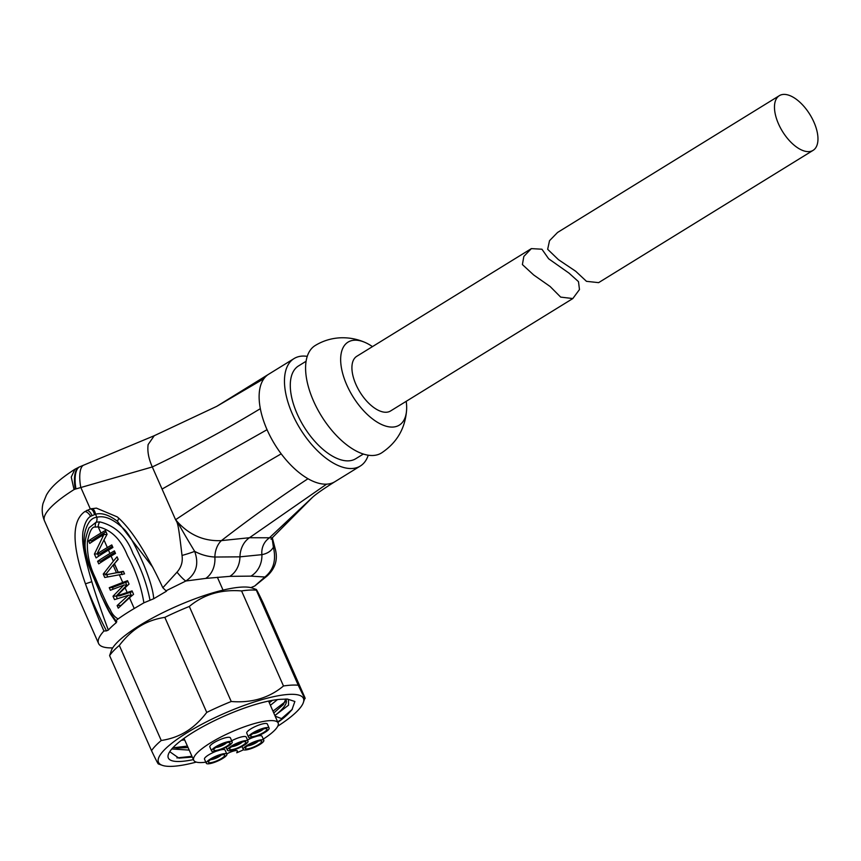 <?xml version="1.0" encoding="UTF-8"?>
<svg xmlns="http://www.w3.org/2000/svg" width="861" height="861" viewBox="0 0 861 861"><rect width="100%" height="100%" fill="white"/><g stroke="black" fill="none" stroke-linecap="round" stroke-linejoin="round"><path stroke-width="1.29" d="M298.25 685.227L256.33 590.183A86.078 19.771 156.2 0 0 241.564 590.926C221.137 589.279 203.723 594.456 189.312 606.456A86.078 19.771 156.2 0 0 164.828 617.369L206.748 712.413A86.078 19.771 -23.8 0 1 231.232 701.5C251.66 703.146 269.073 697.98 283.484 685.98A86.078 19.771 -23.8 0 1 298.25 685.227C303.502 696.237 305.752 700.423 304.988 697.776L263.068 602.732C257.805 591.722 255.566 587.546 256.33 590.183L256.266 589.473L252.305 588.063A79.19 18.189 156.2 0 0 139.999 625.247A79.19 18.189 156.2 0 0 111.489 650.163L109.605 655.619A86.078 19.771 156.2 0 1 119.324 645.438L161.244 740.492A86.078 19.771 -23.8 0 0 151.525 750.663L109.605 655.619M164.828 617.369C155.475 618.79 147.145 621.76 139.826 626.302C132.465 630.822 125.631 637.205 119.324 645.438M158.263 763.212C159.027 765.849 156.777 761.673 151.525 750.663M206.748 712.413C200.419 720.679 193.585 727.061 186.245 731.559C178.905 736.101 170.564 739.082 161.244 740.492M189.312 606.456L231.232 701.5M283.484 685.98L241.564 590.926M196.265 762.093A79.19 18.189 -23.8 0 1 162.288 765.332A79.19 18.189 -23.8 0 1 187.332 732.55A79.19 18.189 -23.8 0 1 267.954 698.013A79.19 18.189 -23.8 0 1 303.104 703.233L304.988 697.776M303.104 703.233A79.19 18.189 -23.8 0 1 277.791 726.135M288.887 713.091L291.954 709.765L294.871 701.489L287.456 699.078L279.836 699.358A68.46 15.724 -23.8 0 0 214.023 720.883A68.46 15.724 -23.8 0 0 168.595 753.805A68.46 15.724 -23.8 0 0 193.434 759.606M277.866 722.368A68.46 15.724 156.2 0 0 288.887 713.102L281.525 718.612L292.374 709.227M286.53 699.035L288.467 699.444L288.543 705.181L274.885 715.556A62.724 14.411 -23.8 0 0 286.089 699.928A62.724 14.411 -23.8 0 0 285.508 699.024M277.672 721.927L280.514 719.936M169.735 751.685L178.894 758.121L192.315 757.099M184.663 739.9L181.456 740.256M173.212 747.423L177.7 748.091L188.075 747.552M273.766 712.983L283.441 704.481L285.691 699.25M189.205 750.114L171.802 748.962M277.468 699.595L270.408 705.299M174.309 747.682L187.418 746.089M272.969 711.154L285.195 701.801M176.914 757.928L191.96 756.302M269.289 702.737L272.517 700.316M226.787 753.945A7.491 1.722 156.2 0 1 237.388 750.943A7.491 1.722 156.2 0 1 237.356 751.416L236.764 752.772A46.139 10.601 156.2 0 0 243.577 749.759M263.272 739.093A46.139 10.601 156.2 0 0 278.135 722.982A46.139 10.601 156.2 0 0 231.641 731.893A46.139 10.601 156.2 0 0 193.714 760.22A46.139 10.601 156.2 0 0 205.822 762.168M263.821 740.342A11.247 2.583 156.2 0 0 261.809 739.771A11.247 2.583 156.2 0 0 249.776 743.818A11.247 2.583 156.2 0 0 243.243 749.425A11.247 2.583 156.2 0 0 245.245 749.996A11.247 2.583 156.2 0 0 257.288 745.949A11.247 2.583 156.2 0 0 263.821 740.342L262.013 736.263A11.247 2.583 156.2 0 0 260.011 735.692A11.247 2.583 156.2 0 0 256.826 736.241M253.747 737.21A11.247 2.583 156.2 0 0 247.494 739.976M226.884 754.171A11.247 2.583 156.2 0 0 224.872 753.601A11.247 2.583 156.2 0 0 212.839 757.648A11.247 2.583 156.2 0 0 206.306 763.255A11.247 2.583 156.2 0 0 208.308 763.825A11.247 2.583 156.2 0 0 220.351 759.779A11.247 2.583 156.2 0 0 226.884 754.171L225.087 750.082A11.247 2.583 156.2 0 0 223.074 749.511A11.247 2.583 156.2 0 0 219.889 750.071M216.811 751.029A11.247 2.583 156.2 0 0 204.498 759.165L206.306 763.255M232.201 741.945L230.404 737.855A11.247 2.583 156.2 0 0 228.391 737.285A11.247 2.583 156.2 0 0 216.359 741.332A11.247 2.583 156.2 0 0 209.826 746.928L211.623 751.018A11.247 2.583 156.2 0 0 213.636 751.588A11.247 2.583 156.2 0 0 225.668 747.542A11.247 2.583 156.2 0 0 232.201 741.945A11.247 2.583 156.2 0 0 230.199 741.375A11.247 2.583 156.2 0 0 218.156 745.411A11.247 2.583 156.2 0 0 211.623 751.018M269.138 728.115L267.34 724.026A11.247 2.583 156.2 0 0 265.328 723.455A11.247 2.583 156.2 0 0 253.295 727.502A11.247 2.583 156.2 0 0 246.752 733.098L248.56 737.188A11.247 2.583 156.2 0 0 250.573 737.759A11.247 2.583 156.2 0 0 262.605 733.712A11.247 2.583 156.2 0 0 269.138 728.115A11.247 2.583 156.2 0 0 267.136 727.545A11.247 2.583 156.2 0 0 255.093 731.581A11.247 2.583 156.2 0 0 248.56 737.188M248.011 741.138A11.247 2.583 156.2 0 0 246.009 740.578A11.247 2.583 156.2 0 0 233.966 744.614A11.247 2.583 156.2 0 0 227.433 750.222A11.247 2.583 156.2 0 0 229.435 750.792A11.247 2.583 156.2 0 0 241.478 746.745A11.247 2.583 156.2 0 0 248.011 741.138L246.214 737.059A11.247 2.583 156.2 0 0 244.201 736.489A11.247 2.583 156.2 0 0 231.695 740.772M260.076 740.847A8.89 2.045 -23.8 0 1 261.238 740.955A8.89 2.045 -23.8 0 1 257.385 745.249A8.89 2.045 -23.8 0 1 246.978 748.919A8.89 2.045 -23.8 0 1 245.428 747.929A8.89 2.045 -23.8 0 1 251.487 743.581A8.89 2.045 -23.8 0 1 260.076 740.847M210.041 762.749A8.89 2.045 -23.8 0 1 208.491 761.759A8.89 2.045 -23.8 0 1 214.55 757.411A8.89 2.045 -23.8 0 1 223.139 754.677A8.89 2.045 -23.8 0 1 224.312 754.785A8.89 2.045 -23.8 0 1 220.448 759.079A8.89 2.045 -23.8 0 1 210.041 762.749M215.368 750.523A8.89 2.045 -23.8 0 1 213.808 749.522A8.89 2.045 -23.8 0 1 219.867 745.174A8.89 2.045 -23.8 0 1 228.466 742.44A8.89 2.045 -23.8 0 1 229.629 742.548A8.89 2.045 -23.8 0 1 225.765 746.842A8.89 2.045 -23.8 0 1 215.368 750.523M252.305 736.693A8.89 2.045 -23.8 0 1 250.745 735.692A8.89 2.045 -23.8 0 1 256.804 731.344A8.89 2.045 -23.8 0 1 265.403 728.61A8.89 2.045 -23.8 0 1 266.566 728.718A8.89 2.045 -23.8 0 1 262.702 733.012A8.89 2.045 -23.8 0 1 252.305 736.693M221.342 754.936A6.597 1.518 -23.8 0 1 216.498 757.971A6.597 1.518 -23.8 0 1 210.837 759.66A6.597 1.518 -23.8 0 1 210.611 759.671M258.268 741.117A6.597 1.518 -23.8 0 1 253.435 744.141A6.597 1.518 -23.8 0 1 247.764 745.841A6.597 1.518 -23.8 0 1 247.548 745.841M263.595 728.88A6.597 1.518 -23.8 0 1 258.752 731.904A6.597 1.518 -23.8 0 1 253.091 733.604A6.597 1.518 -23.8 0 1 252.865 733.604M226.658 742.709A6.597 1.518 -23.8 0 1 221.815 745.734A6.597 1.518 -23.8 0 1 216.154 747.434A6.597 1.518 -23.8 0 1 215.928 747.434M244.276 741.644A8.89 2.045 -23.8 0 1 245.439 741.751A8.89 2.045 -23.8 0 1 241.575 746.046A8.89 2.045 -23.8 0 1 231.168 749.727A8.89 2.045 -23.8 0 1 229.618 748.726A8.89 2.045 -23.8 0 1 235.677 744.378A8.89 2.045 -23.8 0 1 244.276 741.644M242.468 741.913A6.597 1.518 -23.8 0 1 237.625 744.937A6.597 1.518 -23.8 0 1 231.964 746.638A6.597 1.518 -23.8 0 1 231.738 746.638M531.366 248.614L356.798 356.282A32.137 16.111 58.3 0 0 355.959 384.523A32.137 16.111 58.3 0 0 390.539 410.988L572.823 298.552L560.683 297.11L550.125 286.498L533.637 274.939L522.401 264.575L523.832 256.438L531.366 248.614L541.924 249.216L548.64 258.774L569.046 273.152L578.484 281.644L579.475 289.544L572.823 298.552M778.516 123.909A32.137 16.111 58.3 0 0 813.085 150.363A32.137 16.111 58.3 0 0 813.925 122.122A32.137 16.111 58.3 0 0 779.345 95.668A32.137 16.111 58.3 0 0 778.516 123.909M779.345 95.668L557.573 232.448L549.522 240.693L547.661 249.292L558.423 259.656L575.675 271.237L586.481 281.332L598.61 282.645L813.085 150.363M74.929 469.234L71.259 477.059L74.046 489.586L75.305 489.102A22.838 9.31 77.4 0 1 79.126 467.06A22.838 9.31 77.4 0 1 79.416 466.953M271.064 539.33L272.28 537.791L249.475 537.727L221.417 540.611C203.379 541.461 188.107 534.498 175.579 519.732L152.3 466.953L75.305 489.102M75.983 488.876A22.956 9.223 -102.8 0 1 79.696 466.823A22.956 9.223 -102.8 0 1 79.696 466.813L74.939 469.223C57.375 480.556 50.078 488.37 46.333 495.236L43.05 503.384C41.576 509.163 42.06 514.975 44.471 520.83L98.563 643.468A86.078 19.771 156.2 0 0 112.705 647.881M182.015 555.442C182.952 561.749 181.284 567.313 177.022 572.156A9.568 1.216 -131.3 0 0 185.868 581.003L205.725 578.409A22.956 18.189 84 0 0 214.873 557.035L239.961 556.841A22.956 19.146 -92.9 0 1 249.475 537.727L326.62 484.151A63.122 31.653 -121.7 0 1 307.99 478.738C279.373 497.486 250.519 518.107 221.417 540.611A18.372 12.248 -84.2 0 0 214.873 557.035C207.759 556.636 201.011 554.753 194.661 551.363A10.128 0.613 163 0 1 182.015 555.442C178.227 523.273 177.786 523.294 175.579 519.732L175.59 519.732C178.012 522.1 178.507 524.693 194.661 551.363C199.203 564.052 196.276 573.932 185.868 581.003L166.184 590.721L166.442 591.227L153.71 598.729L143.873 602.829L134.23 608.512L129.494 597.782L118.269 608.146L117.139 605.584L128.397 595.285L114.513 599.622L113.006 596.221L123.898 585.082L110.38 590.259L109.25 587.697L122.736 582.456L119.356 574.793L104.741 577.483L103.245 574.072L113.34 561.168L111.091 556.055A86.078 19.771 156.2 0 0 98.735 563.858L97.605 561.297A86.078 19.771 156.2 0 1 109.96 553.494L108.464 550.093L112.899 547.478L111.769 544.916L107.334 547.531A86.078 19.771 156.2 0 0 96.949 554.021L100.124 553.86A80.342 18.458 156.2 0 1 110.208 547.553L112.371 546.272M107.334 547.531L103.987 539.944L96.949 554.021M102.631 536.877L102.072 535.617L103.869 534.552L94.409 554.064L96.098 557.896A86.078 19.771 156.2 0 1 108.464 550.093M102.072 535.617A86.078 19.771 156.2 0 0 89.716 543.42L88.586 540.859L91.783 540.697L92.235 541.73M103.987 539.944L107.076 534.272L105.386 530.441L100.952 533.056A86.078 19.771 156.2 0 0 88.586 540.859M143.873 602.829C141.322 586.804 135.834 571.047 127.428 555.56C120.895 539.309 111.155 529.73 98.208 526.846L95.41 527.104C92.202 526.297 89.533 531.151 87.413 541.687C86.896 553.849 89.512 565.828 95.259 577.613C103.083 596.167 108.045 606.747 110.133 609.362C111.844 613.732 114.502 616.917 118.118 618.941C115.923 620.566 115.396 621.448 116.526 621.577L116.827 621.685M134.23 608.512A86.078 19.771 156.2 0 0 118.118 618.941M119.356 574.793L124.544 573.878L123.414 571.317L118.129 572.285L114.373 563.772L118.161 559.402L117.031 556.841L113.34 561.168M105.3 574.9L116.45 572.759L113.071 565.085L105.3 574.9L119.453 572.221M129.494 597.782L133.563 594.316L132.056 590.904L116.73 595.941L119.905 595.78L132.39 591.658M127.159 592.476L125.082 587.762L116.73 595.941M103.944 631.005L106.527 630.876C100.511 619.866 89.146 594.477 85.465 583.823C91.89 602.259 98.057 617.983 103.944 631.005A86.078 19.771 156.2 0 0 98.563 643.468M150.018 600.268C146.833 584.016 141.139 568.411 132.949 553.462C126.502 536.349 115.46 525.823 99.811 521.884L96.206 522.153L88.995 527.879C83.754 541.773 83.668 547.144 89.243 565.752L101.706 596.695L109.939 612.558L116.526 621.577L116.213 622.729A80.342 18.458 156.2 0 0 108.357 630.048C103.783 618.413 94.85 592.314 91.815 581.702L85.454 583.823C71.786 545.024 71.571 520.948 84.819 511.595L90.319 508.948L96.389 508.119L117.333 516.934C131.066 528.751 146.241 552.353 162.837 587.74L177.022 572.156M97.637 553.978L98.628 556.206M104.461 534.52L103.826 533.077A80.342 18.458 156.2 0 0 91.783 540.697M113.361 554.71L112.834 553.515A80.342 18.458 156.2 0 0 100.802 561.135L101.254 562.168M116.353 561.49L113.114 565.085M106.829 574.825L107.754 576.902M122.176 574.685L121.1 572.167L123.586 571.715M127.116 585.889L126.804 585.168L116.203 596.06L117.344 598.664M131.582 596.006L131.292 595.349L120.54 605.896M126.599 584.716L125.588 582.413L112.447 587.536L113.135 589.118M125.082 587.762L129.053 584.092L127.546 580.691L122.736 582.456M111.091 556.055L115.525 553.44L114.405 550.879L109.96 553.494M128.343 595.155L131.292 595.349M123.844 584.953L126.804 585.168M103.826 533.077L105.989 531.797M112.834 553.515L114.997 552.235M125.588 582.413L127.934 581.552M116.267 561.286L118.065 559.187M103.869 534.552L107.012 534.401M94.409 554.064L96.981 553.935M97.605 561.297L100.802 561.135M117.139 605.584L120.336 605.423M113.006 596.221L116.203 596.06M109.25 587.697L112.447 587.536M121.304 572.135L118.129 572.285M103.245 574.072L106.011 573.932M100.952 533.056L98.208 526.846A5.736 2.874 -87.6 0 1 99.811 521.884M205.725 578.409L229.833 576.353A22.956 19.146 87.1 0 0 239.961 556.841L261.905 554.656A22.956 19.986 90.9 0 1 250.949 576.127L264.865 577.01A10.171 6.727 33.1 0 0 267.158 575.966L254.63 586.083L264.865 577.01C273.529 570.09 276.37 560.156 273.4 547.219A9.579 2.443 -4.4 0 1 275.057 548.296L275.057 548.296C278.189 558.94 275.552 568.163 267.158 575.966M254.027 586.298L250.852 587.632M108.357 630.048L106.527 630.876M166.711 590.7L166.442 591.227L162.837 587.74M91.815 581.702C81.44 546.1 82.387 539.416 82.871 532.173C84.389 523.854 86.939 518.57 90.534 516.32L95.517 514.243C101.673 512.532 108.96 514.867 117.376 521.249L152.903 567.399M153.71 598.729C153.172 590.732 149.749 579.13 143.443 563.933C135.435 545.616 129.118 534.175 124.49 529.59C113.921 519.323 104.708 515.222 96.862 517.289C91.793 517.612 87.994 522.003 85.433 530.451C82.538 541.009 84.098 553.86 90.093 568.981C110.509 618.628 109.379 611.202 116.213 622.729M95.41 527.104A5.736 3.003 -101 0 1 96.206 522.153A5.736 2.82 -102.1 0 0 96.862 517.289L95.517 514.243A5.736 2.82 78.3 0 0 91.772 508.582M307.99 478.738C298.541 473.227 289.608 464.929 281.203 453.844A63.122 31.653 -121.7 0 1 267.05 429.693A63.122 31.653 -121.7 0 1 260.334 408.674A63.122 31.653 -121.7 0 1 263.918 378.7A63.122 31.653 -121.7 0 1 268.481 374.341A63.122 31.653 -121.7 0 1 268.697 374.212L294.053 358.574A63.122 31.653 58.3 0 0 296.044 421.567A63.122 31.653 58.3 0 0 351.977 468.513A63.122 31.653 -121.7 0 0 360.318 466.027A63.122 31.653 -121.7 0 0 368.228 455.211M307.269 356.368A63.122 31.653 -121.7 0 0 302.394 356.088A63.122 31.653 58.3 0 0 294.053 358.574M326.62 484.151A63.122 31.653 58.3 0 0 334.811 481.762A63.122 31.653 58.3 0 0 334.972 481.665L360.318 466.027M363.342 454.048L355.797 458.698A54.512 27.337 58.3 0 1 348.597 460.85A54.512 27.337 -121.7 0 1 300.285 420.308A54.512 27.337 -121.7 0 1 298.563 365.903L306.107 361.254M365.064 342.441C357.111 338.976 348.791 337.437 340.117 337.813C331.151 338.298 322.832 340.87 315.18 345.541A63.122 31.653 58.3 0 0 317.171 408.544A63.122 31.653 58.3 0 0 373.104 455.48A63.122 31.653 -121.7 0 0 381.445 452.994C396.91 442.748 405.294 428.358 406.607 409.814A48.776 24.463 -121.7 0 1 392.82 427.067A48.776 24.463 58.3 0 1 346.789 384.985A48.776 24.463 58.3 0 1 354.506 340.203A48.776 24.463 -121.7 0 1 365.064 342.441A48.776 24.463 -121.7 0 1 372.458 346.628M406.198 401.323A48.776 24.463 -121.7 0 1 406.607 409.814M260.334 408.674C225.948 429.564 189.937 448.99 152.3 466.953C148.609 458.655 147.22 451.186 148.135 444.556L154.237 435.72L79.696 466.813M94.441 514.491A5.736 2.863 74 0 0 90.319 508.948L80.773 487.315A23.731 8.319 -103 0 1 83.657 465.177M334.789 481.773C323.381 488.93 315.901 494.149 312.371 497.443L268.966 538.222A18.372 17.252 -112 0 0 261.905 554.656C267.34 553.58 271.172 551.105 273.4 547.219L272.087 537.974M113.071 565.085L114.922 564.999M116.45 572.759L119.614 572.597M281.525 718.612L275.165 716.18M237.356 751.416L237.012 750.652M74.046 489.586A86.078 19.771 156.2 0 0 44.471 520.83M118.248 572.274L114.459 563.686M110.735 548.748L110.208 547.553M131.109 594.94L130 592.422M229.833 576.353L250.949 576.127M90.534 516.32A5.726 2.852 54.2 0 0 84.819 511.595M91.944 515.448A5.736 2.895 62.2 0 0 86.821 510.336M117.376 521.249A5.414 2.099 129.5 0 0 118.549 518.031M175.579 519.732C210.988 496.001 246.192 474.045 281.203 453.844M162.062 489.07L267.05 429.693M268.481 374.341L216.768 406.327L263.918 378.7M217.37 577.257L223.042 590.108M162.288 765.332L158.327 763.922M278.135 722.982L268.567 701.08M193.714 760.22L183.985 738.394M241.952 746.498L243.243 749.425M226.142 747.294L227.433 750.222M216.768 406.327L154.054 435.806M272.28 537.791L312.371 497.443M272.302 537.77L275.057 548.296"/></g></svg>
